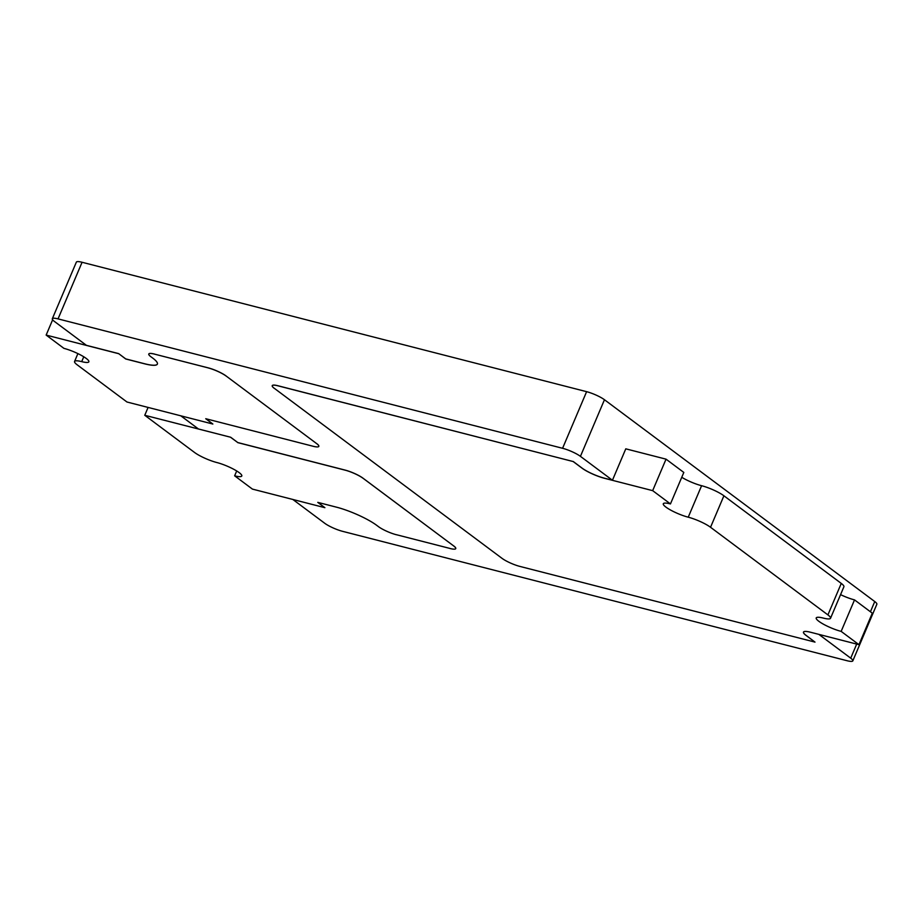 <?xml version="1.0" encoding="UTF-8"?>
<svg xmlns="http://www.w3.org/2000/svg" width="923" height="923" viewBox="0 0 923 923"><rect width="100%" height="100%" fill="white"/><g stroke="black" fill="none" stroke-linecap="round" stroke-linejoin="round"><path stroke-width="1.38" d="M501.95 558.288L274.35 388.341L501.95 558.288A13.949 2.688 -157 0 0 519.787 566.387L814.997 642.108L806.102 635.462A17.433 3.357 23 0 1 803.483 632.093A17.433 3.357 23 0 1 810.636 632.267L858.944 644.658L841.153 631.378A17.433 3.357 23 0 1 824.077 624.548A17.433 3.357 23 0 1 816.22 617.937A17.433 3.357 23 0 1 823.374 618.098A17.433 3.357 -157 0 0 830.527 618.272A17.433 3.357 -157 0 0 827.908 614.903L710.537 527.275A17.433 3.357 -157 0 0 688.235 517.192A17.433 3.357 23 0 1 671.159 510.361A17.433 3.357 23 0 1 663.302 503.75A17.433 3.357 23 0 1 670.456 503.923L652.665 490.644L604.357 478.252A17.433 3.357 23 0 1 582.055 468.169L573.16 461.535L277.95 385.814A13.949 2.688 -157 0 0 272.227 385.676A13.949 2.688 -157 0 0 274.327 388.375M858.944 644.658L872.304 613.172L854.525 599.892A17.433 3.357 23 0 1 840.565 594.643M854.525 599.892L841.153 631.378M814.997 642.108L806.137 635.405A17.433 3.357 23 0 1 803.495 632.07M573.16 461.535L277.985 385.756A13.949 2.688 -157 0 0 272.262 385.618A13.949 2.688 -157 0 0 272.25 385.652M652.665 490.644L666.037 459.158L625.782 448.832L612.445 480.248L604.392 478.183A17.433 3.357 -157 0 1 582.078 468.111L573.183 461.465M670.456 503.923L683.816 472.438L666.037 459.158M830.527 618.272L843.899 586.786A17.433 3.357 -157 0 0 841.268 583.417L723.909 495.789A17.433 3.357 -157 0 0 701.595 485.706A17.433 3.357 23 0 1 681.751 477.283M612.445 480.248L580.429 456.354L604.461 399.74L874.75 601.554L870.424 611.764M157.395 364.066A31.37 6.034 23 0 1 144.53 363.731L125.747 358.909L118.64 353.601L86.427 345.34L54.422 321.446A13.949 2.688 23 0 1 52.323 318.747A13.949 2.688 23 0 1 58.045 318.885L562.58 448.29A13.949 2.688 23 0 1 580.429 456.354M154.533 354.086A13.949 2.688 -157 0 0 148.811 353.959A13.949 2.688 -157 0 0 148.799 353.982M226.054 375.926A13.949 2.688 -157 0 0 208.206 367.862L154.51 354.12A13.949 2.688 -157 0 0 148.776 354.017A13.949 2.688 -157 0 0 150.876 356.716L152.664 358.043A31.37 6.034 23 0 1 157.383 364.1A31.37 6.034 23 0 1 144.507 363.789L125.724 358.978L118.64 353.601M316.727 443.663L226.043 375.949L316.727 443.663A13.949 2.688 23 0 1 318.816 446.397A13.949 2.688 -157 0 0 318.839 446.328A13.949 2.688 -157 0 0 316.739 443.64M318.839 446.328L318.816 446.397A13.949 2.688 23 0 1 313.093 446.259L205.737 418.719L212.855 424.038L205.91 418.765M180.816 415.823L198.457 428.987L230.669 437.248L237.776 442.555L345.121 470.095A13.949 2.688 -157 0 1 362.97 478.16L453.643 545.908L362.958 478.183M453.631 545.931A13.949 2.688 23 0 1 455.731 548.631A13.949 2.688 -157 0 0 455.766 548.562A13.949 2.688 -157 0 0 453.666 545.874M396.348 534.694L450.032 548.458L396.348 534.694M396.336 534.729A13.949 2.688 23 0 1 378.488 526.664L376.711 525.337A31.37 6.034 23 0 0 336.56 507.189L317.766 502.366L324.884 507.685L317.939 502.412M292.845 499.47L324.711 523.26A13.949 2.688 23 0 0 342.56 531.325L847.095 660.73A13.949 2.688 23 0 0 852.817 660.868A13.949 2.688 23 0 0 850.718 658.168L818.851 634.378M58.045 318.885L82.078 262.27L586.613 391.675A13.949 2.688 23 0 1 604.461 399.74M82.078 262.27A13.949 2.688 -157 0 0 76.355 262.132L52.323 318.747M208.194 367.885L154.51 354.12M226.02 375.984A13.949 2.688 -157 0 0 208.171 367.919M324.884 507.685L252.417 489.098L234.638 475.818A17.433 3.357 -157 0 0 241.791 475.991A17.433 3.357 -157 0 0 233.934 469.38A17.433 3.357 -157 0 0 216.859 462.538A17.433 3.357 23 0 1 194.545 452.466L144.761 415.281L230.669 437.248M230.635 437.317L237.776 442.555M237.753 442.625L345.098 470.153A13.949 2.688 23 0 1 362.947 478.218M455.766 548.562L455.731 548.631A13.949 2.688 23 0 1 450.009 548.493M852.817 660.868L876.85 604.253A13.949 2.688 -157 0 0 874.75 601.554M118.606 353.671L46.15 335.084L63.929 348.363A17.433 3.357 23 0 1 81.005 355.193A17.433 3.357 23 0 1 88.862 361.804A17.433 3.357 23 0 1 81.709 361.631A17.433 3.357 -157 0 0 74.567 361.458A17.433 3.357 -157 0 0 77.186 364.827L126.982 402.013L212.855 424.038M46.15 335.084L52.634 319.796M234.638 475.818L236.703 470.961M148.095 407.424L144.761 415.281M701.595 485.706L688.235 517.192M710.537 527.275L723.909 495.789M827.908 614.903L841.268 583.417M586.613 391.675L562.58 448.29M856.694 644.081L850.718 658.168M81.709 361.631L83.774 356.786M74.567 361.458L77.901 353.613"/></g></svg>
